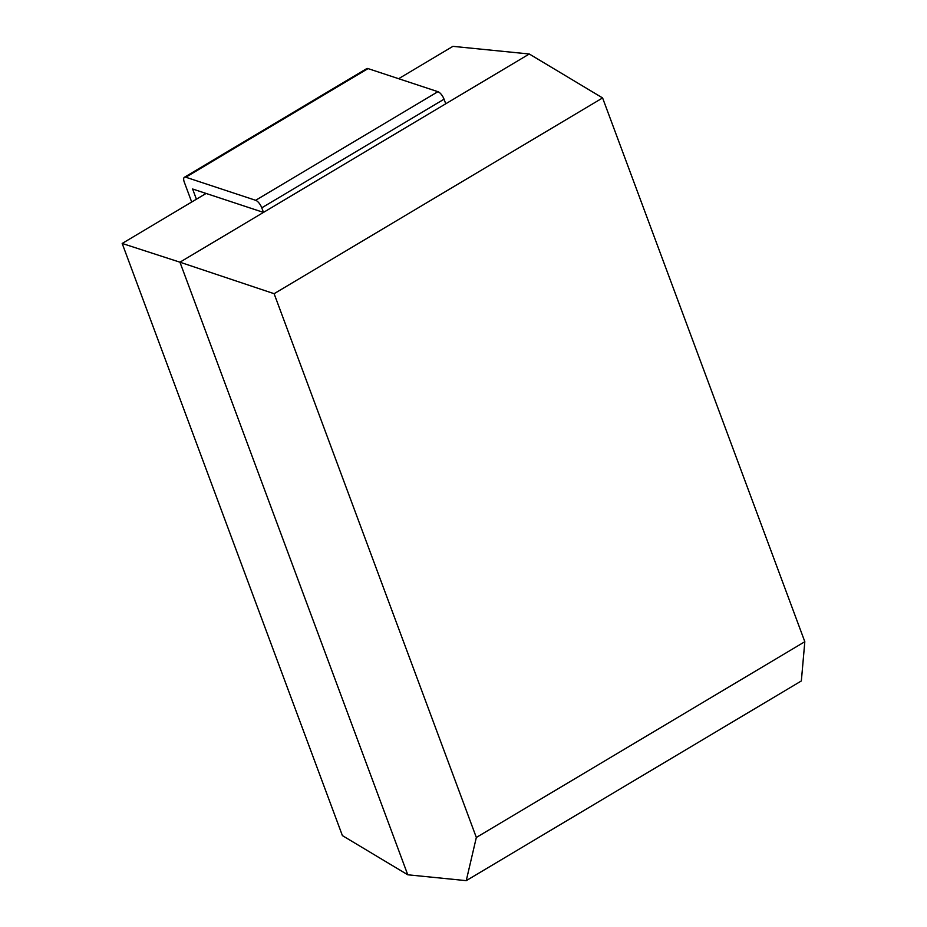 <?xml version="1.0" encoding="UTF-8"?>
<svg xmlns="http://www.w3.org/2000/svg" width="927" height="927" viewBox="0 0 927 927"><rect width="100%" height="100%" fill="white"/><g stroke="black" fill="none" stroke-linecap="round" stroke-linejoin="round"><path stroke-width="1.39" d="M122.179 243.453L342.399 835.609L407.764 874.787L179.942 262.19L122.179 243.453L206.095 193.442M804.821 641.704L801.345 680.951L466.246 880.65L476.339 837.463L804.821 641.704L602.596 97.938L529.294 53.998L452.921 46.35L398.633 78.702M602.596 97.938L274.114 293.697L179.942 262.19L529.294 53.998L179.942 262.19L407.764 874.787L466.246 880.65M274.114 293.697L476.339 837.463M255.655 200.302L437.915 91.68A7.231 2.885 59.2 0 1 444.045 99.201L261.773 207.822A7.231 2.885 -120.8 0 0 255.655 200.302L185.794 177.219A7.231 2.885 -120.8 0 0 184.415 177.266A7.231 2.885 -120.8 0 0 184.322 182.225L191.692 202.028M437.915 91.68L368.054 68.598L185.794 177.219M261.773 207.822L263.488 212.41L192.607 188.992L196.408 199.212M263.488 212.41L445.748 103.789L444.045 99.201M184.415 177.266L366.686 68.644A7.231 2.885 59.2 0 1 368.054 68.598"/></g></svg>
